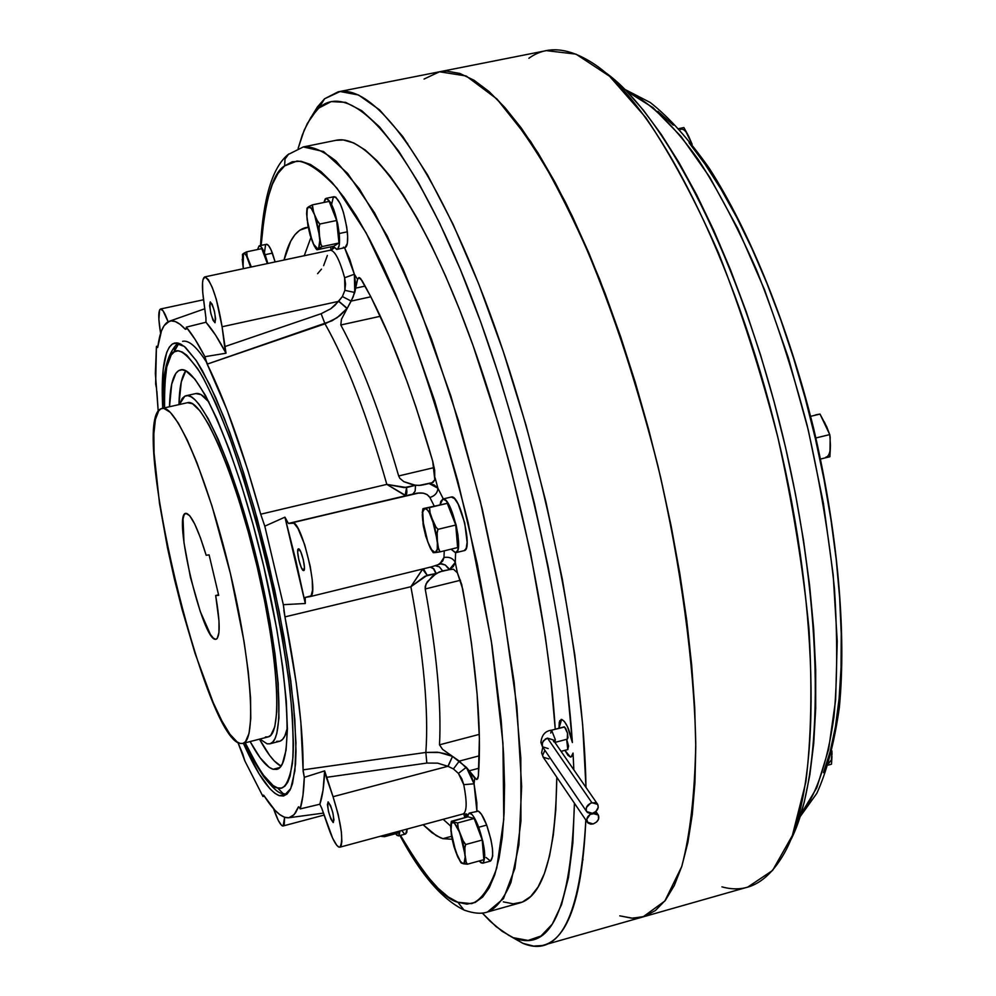 <?xml version="1.0" encoding="UTF-8"?>
<svg xmlns="http://www.w3.org/2000/svg" width="996" height="996" viewBox="0 0 996 996"><rect width="100%" height="100%" fill="white"/><g stroke="black" fill="none" stroke-linecap="round" stroke-linejoin="round"><path stroke-width="1.49" d="M463.987 550.664L464.248 550.614C473.2 549.941 459.816 494.078 451.4 496.992L442.884 499.021C451.2 496.133 464.597 552.045 455.745 552.693L451.001 549.182L455.496 552.743L457.662 550.439L458.285 547.825L458.023 535.425L456.118 524.979L449.594 506.13L445.984 500.639L442.884 499.021L451.176 497.041M440.132 504.561L442.884 499.021L440.767 501.498L440.132 504.561M464.223 550.626L466.203 548.36L467.124 542.285L464.709 522.9L458.16 504.076L454.525 498.598L451.275 497.016M425.628 535.86L430.06 547.551L433.235 552.693L439.958 551.884L438.626 549.456L437.381 541.015L437.12 532.275L437.979 529.324L435.862 526.971L432.177 518.816L429.737 511.844L429.562 507.587L447.266 503.341L455.745 525.029L437.979 529.324L435.862 526.971L432.177 518.816L430.123 513.251L429.562 507.587L422.914 508.732L447.266 503.341L424.819 508.47C426.935 508.421 429.388 511.869 432.177 518.816L437.381 541.015L436.983 533.769L437.979 529.324L455.745 525.029L457.637 547.563L439.958 551.884L457.637 547.563L455.745 525.029L447.266 503.341L423.263 508.595M422.64 510.301L423.586 527.233M422.379 511.869L422.292 512.94M428.915 544.824L430.72 548.896M430.608 548.659L432.264 551.224M433.248 552.693L435.24 552.568M435.177 552.581C433.023 552.481 430.583 548.983 427.844 542.085L422.702 520.173C422.13 513.002 422.839 509.105 424.819 508.47L422.802 511.844L422.702 520.173L424.557 531.217L427.844 542.085L431.729 549.892L435.177 552.581L437.244 549.344L437.381 541.015C437.929 548.248 437.194 552.095 435.177 552.581M422.976 523.025L423.325 525.851M425.192 533.794L427.844 542.085M424.022 508.595L422.902 508.732L422.292 512.99M422.279 514.471L422.702 520.173M435.987 552.494L439.958 551.884L437.979 546.717L434.791 526.921L429.226 512.517L427.296 509.815L424.819 508.47M331.606 204.342L333.311 197.22L335.714 197.046L340.308 203.844L343.359 212.111L346.72 226.976L347.654 236.264L347.355 243.348L345.039 247.643C347.417 246.684 348.189 241.406 347.343 231.807C344.243 211.115 339.873 199.399 334.233 196.673L326.14 198.341C331.73 201.092 336.088 212.82 339.2 233.525L347.343 231.807L339.2 233.525C340.059 243.136 339.325 248.415 336.984 249.361L333.162 246.348L336.685 249.386L337.793 248.9L339.25 245.078L339.2 233.525L337.681 223.664L333.735 209.397L330.585 202.4L326.315 198.329L325.231 198.901L323.887 202.487L326.128 198.353M343.446 247.195L344.753 247.668M266.43 244.294L268.484 245.464L271.074 249.896L275.133 261.923L272.418 253.146C270.09 247.108 268.098 244.157 266.442 244.294L259.221 245.825C260.852 245.688 262.832 248.651 265.148 254.69L272.418 253.146L265.148 254.69L267.862 263.479L265.148 254.69L261.238 246.996L259.109 245.85L257.528 249.535L259.221 245.825M265.534 245.053L264.562 251.976M405.584 834.001L407.177 829.033L406.754 832.432L405.559 834.001L398.487 835.918L395.537 833.714L397.093 835.47L399.023 835.569L400.043 830.963L398.487 835.918M401.762 830.49L404.177 833.552M469.166 813.11C471.793 812.935 474.968 817.654 478.703 827.253L473.523 816.483L471.892 814.429L469.166 813.11L467.224 816.994L469.166 813.11L478.366 811.142L481.479 814.33L486.695 825.086L490.941 839.591L492.485 848.891L492.684 856.187L490.605 861.042C494.302 856.423 492.995 844.446 486.695 825.086L478.703 827.253C484.99 846.625 486.309 858.614 482.674 863.221L479.138 860.98L481.292 862.984L483.583 862.548L484.778 855.066L482.948 841.782L478.703 827.253L486.695 825.086C482.948 815.5 479.748 810.794 477.096 810.968L476.088 811.752M486.073 857.481L490.493 861.067M307.776 207.405L308.399 206.969C310.067 206.072 312.122 208.674 314.562 214.75L312.433 208.612L312.371 204.877L309.021 206.521M329.178 201.379L312.371 204.877L329.178 201.379L336.648 220.49L338.964 243.012L333.822 246.199L317.164 249.747L333.822 246.199L338.964 243.012L322.169 246.572L338.964 243.012L336.648 220.49L319.791 224.038L336.648 220.49L329.178 201.379M307.453 208.401L306.619 213.505L307.963 226.067M310.092 235.143L314.562 246.547M317.164 249.747L322.169 246.572L320.849 244.107L319.467 235.654L318.932 228.433L319.791 224.038L316.541 219.606L313.616 212.31L312.371 204.877L308.399 206.969L307.142 209.708L306.942 217.439L308.461 228.047M309.719 233.35L313.703 244.369L317.55 248.664L322.169 246.572L320.849 244.107L319.467 235.654C320.164 242.9 319.728 247.182 318.16 248.477C316.467 249.237 314.412 246.585 312.009 240.534L307.166 219.904C306.444 212.708 306.855 208.388 308.399 206.969L311.188 208.226L314.562 214.75L319.467 235.654L319.031 226.951L319.791 224.038L317.849 221.946L314.562 214.75L318.21 227.561L319.803 240.422L318.683 247.942L316.728 249.623L315.271 247.693M312.956 242.962L314.599 246.597M306.644 214.202L308.424 227.885L312.009 240.534M243.074 267.202L243.485 253.482L242.426 254.428M242.227 259.421L243.36 268.696L242.439 254.453M243.485 253.482L245.103 253.968L246.435 255.835L250.619 267.152L248.589 260.653L251.341 266.99L247.058 256.283L246.771 251.814L261.774 248.639L267.351 263.591L261.774 248.639L246.771 251.814L243.485 253.482C244.804 252.81 246.51 255.2 248.589 260.653L246.784 255.163L246.771 251.814L243.983 253.133L242.538 255.798L242.763 264.712M381.505 836.403L384.655 836.652L399.396 832.681L384.655 836.652L383.746 835.358L384.655 836.652L380.783 836.154M399.234 831.174L399.396 832.681L399.234 831.174M453.753 845.903L455.782 851.817L450.989 831.399C450.491 825.174 451.213 822.198 453.143 822.472C455.209 823.306 457.55 827.178 460.189 834.113L465.045 854.792L464.721 848.468L465.667 844.533L482.213 840.026L483.857 859.685L467.398 864.204L466.165 862.138L465.045 854.792L464.846 847.16L465.667 844.533L462.306 839.591L457.874 827.203L457.687 822.945L474.183 818.475L482.213 840.026L465.667 844.533L463.675 842.218L458.247 828.61L457.687 822.945L451.275 821.7L467.921 816.807L474.183 818.475L457.687 822.945L451.263 821.563L450.628 826.419L451.624 836.914M460.924 862.698L467.398 864.204L483.857 859.685L482.213 840.026L474.183 818.475L467.921 816.807L451.562 821.227M453.292 843.849L457.313 855.9L460.911 862.661M451.213 833.889L452.072 838.582M450.628 826.419L452.682 841.396L458.098 857.73M463.601 863.831L467.398 864.204L466.165 862.138L465.045 854.792C465.518 861.067 464.771 863.993 462.804 863.569C460.712 862.623 458.384 858.701 455.782 851.817L460.389 861.328L462.804 863.569L464.036 863.333L465.182 856.921L463.339 844.683L459.268 831.76L454.674 823.568L453.143 822.472L451.487 823.468L450.989 831.399M461.322 863.022L462.804 863.569M814.828 415.22L820.007 414.075L810.657 416.316L820.007 414.075L829.755 434.605L815.898 437.954L829.755 434.605L830.178 437.281L829.88 456.753L820.58 459.019L829.88 456.753L830.353 447.976M815.849 414.834L820.007 414.075L826.705 426.749L829.83 434.941L830.427 445.561C830.328 452.67 828.747 456.579 825.684 457.313M824.339 421.955L826.543 426.599M830.328 442.971L830.427 445.561M687.763 134.572L683.879 127.563L678.986 128.584L683.879 127.563L692.133 144.283L688.771 136.514C685.895 130.75 683.156 128.409 680.542 129.468M688.771 136.514L689.718 138.681M828.66 763.384L831.386 759.873L831.984 750.984L831.498 764.193L828.137 765.115L831.498 764.193L831.946 756.45M831.921 752.067L832.021 754.358M424.022 79.058L439.485 71.787L466.153 75.97L496.904 98.978L530.544 141.32C553.925 178.869 576.97 224.897 599.679 279.403C621.579 337.818 641.013 400.093 657.995 466.228C681.027 566.027 694.063 663.124 695.756 743.439C694.884 793.364 690.216 834.399 681.737 866.545L664.83 901.044L642.98 916.905L631.688 918.175L619.786 915.847L632.435 918.2L644.362 916.482L655.43 910.518L665.477 900.185L674.329 885.419L681.849 866.171L687.875 842.516L692.282 814.554L694.947 782.507L695.768 746.651L694.698 707.359L691.672 665.079L686.717 620.359L679.845 573.796L671.142 526.025L660.722 477.756L648.72 429.687L635.324 382.514L620.732 336.947L605.17 293.583L588.885 253.046L572.102 215.821L555.083 182.355L538.039 152.973L521.219 127.949L504.823 107.444L489.024 91.52L473.984 80.215L459.866 73.455L446.781 71.127L439.336 71.812L446.781 71.127L459.866 73.455L473.984 80.215L489.024 91.52L504.823 107.444L521.219 127.949L538.039 152.973L555.083 182.355L572.102 215.821L588.885 253.046L605.17 293.583L620.732 336.947L635.324 382.514L648.72 429.687L660.722 477.756L671.142 526.025L679.845 573.796L686.717 620.359L691.672 665.079L694.698 707.359L695.768 746.651L694.947 782.507L692.282 814.554L687.875 842.516L681.849 866.171L674.329 885.419L665.477 900.185L655.43 910.518L644.362 916.482L632.435 918.2L619.786 915.847M643.043 916.893L747.759 887.087L772.547 870.492L792.38 835.482L805.814 782.258C811.267 738.198 812.313 686.904 808.951 628.414C802.913 566.911 792.542 503.229 777.851 437.369C760.956 372.043 741.198 310.615 718.577 253.109C694.947 199.486 670.669 154.305 645.757 117.54L609.577 76.269L575.987 54.133L546.356 50.634L439.485 71.787L466.153 75.97L496.904 98.978C519.09 123.741 541.936 158.152 565.442 202.213C600.488 274.485 633.07 366.889 657.995 466.228C681.027 566.027 694.063 663.124 695.756 743.439C694.884 793.364 690.216 834.399 681.737 866.545L664.83 901.044L642.98 916.905L542.197 945.54L533.57 946.076L522.912 943.349C559.491 958.463 580.456 917.366 585.822 820.032C582.386 896.749 568.318 938.469 543.579 945.192M528.876 58.266C547.165 45.106 569.314 47.298 595.334 64.84C656.725 106.311 734.712 257.802 777.851 437.369C821.165 616.885 820.692 787.276 784.91 852.153C768.053 882.332 747.075 893.898 721.963 886.851M609.241 75.447L626.123 90.648L643.516 110.307L661.207 134.323L678.973 162.547L696.602 194.743L713.833 230.562L730.417 269.605L746.104 311.375L760.67 355.335L773.867 400.853L785.52 447.291L795.443 493.979L803.498 540.23L809.599 585.399L813.67 628.837L815.699 669.984L815.699 708.318L813.72 743.39L809.848 774.851L804.195 802.39L796.887 825.808L789.977 841.471C824.7 776.706 824.974 610.573 782.881 436.161C740.962 261.699 665.104 113.893 604.697 72.036M800.784 814.491L816.77 787.799L828.61 749.415L835.619 700.101L837.238 641.225L833.179 574.817L823.431 503.428L808.279 430.035L788.359 357.801L764.555 289.799L737.936 228.819L709.7 177.139L681.015 136.415L652.99 107.63L626.609 91.134C646.292 99.886 670.569 120.927 698.47 159.846C717.618 189.302 736.953 225.955 756.462 269.804C775.473 317.575 792.368 369.404 807.121 425.292C819.957 481.852 829.058 536.259 834.449 588.512C837.561 637.689 837.399 680.442 833.963 716.771C827.029 766.061 814.765 797.161 800.784 814.491M657.858 111.328L673.284 125.123M689.083 142.777L705.068 164.191L721.054 189.215L736.841 217.626L752.192 249.125L766.92 283.362L780.789 319.915L793.613 358.323L805.191 398.076L815.375 438.614L824.003 479.375L830.975 519.8L836.204 559.341L839.628 597.476L841.234 633.68L841.047 667.544L839.093 698.669L835.445 726.731L830.203 751.457L823.48 772.659M407.414 144.034L407.663 143.349L407.414 144.034M583.071 859.822L582.324 859.062L583.071 859.822M551.597 730.193L555.32 739.655L551.597 730.193L564.234 726.856L551.597 730.193M548.174 748.556L542.471 746.801L540.89 742.306L541.886 744.921L543.368 740.775L547.464 738.123L553.141 739.866L553.739 741.771M553.701 740.688L555.32 739.655L554.872 742.381L555.32 739.655L553.701 740.688M541.612 752.702L542.608 755.329L544.899 750.349L542.608 755.329L541.612 752.702M591.873 802.676L597.725 804.444C599.032 808.329 597.301 811.292 592.495 813.334L598.347 815.089C599.642 818.949 597.899 821.899 593.13 823.941L596.455 822.123L598.571 819.135L598.335 815.077L595.944 813.309L590.18 814.379L586.756 819.247L587.914 822.982L590.765 824.178L593.13 823.941L587.267 822.161C585.984 818.314 587.727 815.363 592.495 813.334L595.845 811.503L598.247 807.42L597.725 804.432L595.334 802.652L590.69 803.1L586.407 807.507L586.246 810.682L587.279 812.35L590.142 813.57L592.495 813.334L586.632 811.553C585.337 807.669 587.08 804.718 591.873 802.676L547.464 738.123L591.873 802.676M597.476 804.071L553.166 739.904L547.464 738.123L545.522 738.945L542.322 742.506L542.459 746.751L540.915 742.443C541.7 735.06 545.198 730.977 551.398 730.205L564.62 727.018L567.508 733.255L567.309 739.132L567.981 737.625L567.421 732.894L565.628 728.25L563.873 726.943M567.77 749.515L566.649 739.318L568.579 745.992L567.77 749.515M561.109 719.411L559.005 728.201L561.607 719.386L559.266 722.187L558.993 728.201L559.814 720.569M570.422 757.047L567.944 755.267L564.881 750.324L570.422 757.047L564.881 750.324L567.932 755.267L570.422 757.047L572.102 756.188L573.036 753.088L571.032 757.035M573.049 753.076L573.845 769.858L573.049 753.076M303.606 570.584C300.916 571.343 295.6 548.995 298.427 548.858L300.78 551.846L303.257 559.491L304.415 567.259L303.606 570.584L301.29 567.546L298.85 559.951L297.68 552.22L298.476 548.858C301.128 547.949 306.519 570.471 303.668 570.584L303.606 570.584M210.181 301.975L212.148 304.191L214.401 311.188L215.609 318.869L214.949 322.729C211.065 316.803 209.471 309.881 210.181 301.975L210.305 301.913C214.202 307.901 215.796 314.823 215.061 322.679L213.094 320.426L210.853 313.454L209.646 305.822L210.181 301.975M333.1 822.497C328.929 815.5 327.236 808.652 328.02 801.954L330.523 805.453L332.888 812.948L333.959 820.007L333.1 822.497L330.846 818.973L328.493 811.528L327.423 804.494L328.257 801.967C332.44 808.914 334.133 815.761 333.361 822.509L333.1 822.497M406.567 487.554L405.609 495.759L406.854 493.145L406.567 487.554L405.21 495.199L386.822 484.38C367.175 415.469 346.571 361.946 325.02 323.825L321.11 313.715L224.635 346.67L226.017 353.219L204.89 356.705C198.154 343.695 191.954 333.847 186.277 327.149L186.24 328.419L186.277 327.149L205.985 322.243L215.572 335.092L226.017 353.219C218.759 339.399 212.086 329.078 205.985 322.243L205.923 317.836L205.985 322.243L186.277 327.149L195.191 339.549L204.89 356.705L206.583 362.693L227.2 410.364L247.655 469.651L260.703 514.21L386.822 484.38L406.567 487.554L415.245 485.363L404.127 487.617L386.822 484.38L260.703 514.21L264.799 526.174L284.931 517.161L288.404 523.435L405.609 495.759L386.822 484.38C367.175 415.469 346.571 361.946 325.02 323.825L207.205 364.125L204.89 356.705L226.017 353.219L222.083 326.75L338.603 301.365L222.083 326.75L216.319 299.348L212.335 287.595L208.401 279.714L205.151 276.863L203.06 279.428L202.561 282.627L202.711 292.202L205.923 317.836L203.358 298.215C201.777 285.217 202.263 278.108 204.815 276.888C211.438 281.121 217.19 297.742 222.083 326.75L224.635 346.67L321.11 313.715L325.02 323.825L337.046 317.749L347.218 308.324L341.454 319.268L340.794 324.982C361.062 362.382 380.36 412.705 398.661 475.951L399.844 478.317L403.828 481.653L415.531 485.289L415.12 491.177L412.767 494.116C421.096 491.787 426.811 492.92 429.899 497.502C434.953 495.846 437.618 492.759 437.891 488.214L443.307 498.921L437.891 488.214C437.618 492.759 434.953 495.846 429.899 497.502L434.181 505.98L429.899 497.502L427.184 494.626L423.337 493.169L418.42 493.12L288.404 523.435L412.767 494.116L415.12 491.177L415.531 485.289L420.748 485.313L429.077 483.533L437.891 488.214L435.115 477.868L437.891 488.214L434.144 484.952L429.077 483.533L433.098 482.375L434.816 479.823L434.642 470.162L432.687 461.123L416.079 407.401L407.289 382.165L389.187 336.063L370.948 296.995L360.589 278.507L359.332 277.635L357.564 279.353L354.352 274.224L357.564 279.353L354.763 292.475L355.56 283.362L354.352 274.224L349.77 259.396L344.579 247.743L354.352 274.224L344.641 277.76C339.673 259.906 334.917 250.718 330.373 250.183L329.688 250.444M331.967 249.573L334.158 247.718L331.967 249.573M442.896 838.669L451.524 836.329L442.896 838.669L452.097 839.267L442.896 838.669L440.232 837.686L431.891 832.681L423.113 824.738L436.285 835.656L442.896 838.669M476.424 779.47L477.719 778.76L478.366 776.046L476.922 779.457L474.743 778.212L474.059 783.802L471.083 775.137L466.327 767.306L476.424 779.47M503.329 901.878L513.189 903.808L522.352 902.065L530.681 896.5L538.064 887.025L544.376 873.579L549.506 856.187L553.34 834.872L555.793 809.785L556.801 777.254C555.569 854.531 543.218 896.437 519.738 902.961L487.505 911.987C496.008 908.688 503.814 898.878 510.923 882.543L518.916 844.745L521.655 786.479L516.874 706.55L503.017 608.407L480.259 500.876L450.927 396.209L418.694 305.722L387.295 236.177L359.344 188.854L336.05 161.091C322.903 150.72 311.985 146.001 303.282 146.935L323.563 151.541L347.604 173.391L374.496 212.733L402.969 268.746L431.529 339.225L458.471 420.698L482.139 508.57L501.063 597.588L514.16 682.397L520.821 758.155L520.945 820.978L514.92 868.263L503.453 898.653L487.505 911.987C481.442 914.129 473.635 913.481 464.061 910.045C442.075 899.301 420.685 874.463 399.919 835.532M288.803 153.907L285.005 159.036L284.607 165.909L297.007 161.028C307.366 161.688 320.724 170.802 337.084 188.344L366.142 232.902L400.218 305.286C424.732 368.396 447.353 440.792 468.083 522.464L491.302 640.901L502.943 743.165L503.777 819.285L496.743 868.101C489.385 888.544 481.018 900.396 471.643 903.646L457.861 902.252L464.012 910.02L465.331 910.556L464.012 910.02L457.861 902.252C444.216 899.139 425.093 876.841 400.479 835.37L417 862.237L427.732 876.717L438.178 888.357L448.262 896.935L457.861 902.252L466.863 904.144L475.167 902.451L482.662 897.047L489.223 887.847L494.738 874.799L499.12 857.905L502.27 837.238L504.101 812.898L504.561 785.097L503.578 754.072L501.162 720.158L491.962 645.209L477.283 564.035L457.811 480.993L434.63 400.716L409.07 327.522L395.835 294.791L382.539 265.135L369.367 238.878L356.481 216.244L344.006 197.42L332.104 182.492L320.886 171.511L310.453 164.452L300.892 161.24L292.251 161.775L284.607 165.909L285.005 159.036L288.803 153.907M336.013 140.312L343.458 139.988L353.866 143.001L365.171 149.985L377.285 161.016L390.083 176.118L403.455 195.266L417.237 218.361L431.28 245.228L445.399 275.618L459.405 309.233L473.112 345.687L498.859 425.217L510.512 467.249L530.557 552.917L545.347 636.718L550.539 676.471L555.245 729.184C547.999 609.826 510.836 442.909 463.912 320.799C416.901 198.441 366.839 133.452 336.088 140.287L303.282 146.935L287.881 154.679C272.418 167.602 263.293 197.905 260.491 245.551M318.845 108.041C348.787 80.801 404.326 135.481 460.314 269.393C516.214 402.82 563.188 601.347 572.376 742.518L567.521 726.756L564.408 721.478L561.607 719.386C565.902 721.59 569.488 729.296 572.376 742.518L567.272 687.477L559.117 628.239L548.037 566.226L534.279 502.98L518.169 440.132L500.154 379.264L480.695 321.895L460.314 269.393L439.522 222.892L418.818 183.276L398.699 151.18L379.551 126.94L361.735 110.705L345.55 102.339L331.195 101.592L318.845 108.041L324.596 98.766L307.353 123.442L302.348 134.896L298.128 148.441L304.166 130.239L310.901 117.366L318.845 108.041M585.984 787.438L582.66 724.652L574.742 654.521L562.367 579.348L545.895 501.835L525.925 424.844L503.192 351.227L478.59 283.623L453.055 224.237L427.496 174.823L402.758 136.502L379.576 109.871L358.535 94.994L340.109 91.52L324.596 98.766L338.105 91.844C374.334 83.614 434.679 163.531 489.596 312.495C544.463 461.073 584.129 659.115 585.984 787.438M509.342 935.717L496.045 926.566L482.226 912.996L490.082 921.176L502.146 931.285L522.912 943.349L513.724 937.771L528.042 940.436L540.99 936.016L552.245 924.176L561.52 904.704L568.479 877.563L572.849 842.952L574.418 803.237C571.243 908.028 551.012 952.886 513.724 937.771L522.912 943.349L510.525 936.327M161.028 408.771L162.062 408.41C175.669 403.828 207.342 477.296 229.429 569.426C251.702 661.506 256.943 741.335 242.738 743.464L240.273 743.439L237.135 741.92L229.964 734.264L221.859 720.88L213.132 702.417L195.042 653.388L182.119 609.564L174.337 578.776L167.502 547.887L159.522 503.528L154.069 453.155L153.857 433.82L155.401 419.465L158.725 410.8L161.028 408.771L163.755 408.335L170.341 412.394L178.284 423.039L187.285 440.045L196.996 462.854L211.999 506.005L230.425 573.596L244.057 641.548L248.278 671.827L250.544 697.847L250.78 718.589L249.05 733.33L245.477 741.659L243.074 743.365L240.273 743.439C204.342 738.945 128.733 420.113 161.028 408.771M242.75 743.452L268.024 736.953C282.964 734.625 278.469 654.808 256.258 562.964C234.234 471.071 201.902 397.952 187.534 402.695L162.087 408.397M184.82 396.171L186.028 395.748C200.955 390.805 234.62 466.85 257.591 562.64C280.735 658.381 285.379 741.435 269.841 743.825L267.065 743.813L259.906 739.044L267.065 743.813L270.128 743.738L272.804 741.97L275.045 738.497L276.838 733.317L278.955 717.992L278.195 683.48L275.021 654.011L269.804 620.757L258.624 566.985L249.423 530.93L239.301 496.643L228.744 465.655L218.211 439.298L208.176 418.619L199.051 404.326L194.93 399.72L191.17 396.831L187.796 395.649L184.82 396.171L179.355 404.525L182.28 398.363L184.82 396.171M269.854 743.813L279.527 741.31C283.101 740.389 285.728 735.87 287.408 727.752L284.856 735.957L282.553 739.443L279.826 741.236L276.701 741.323M208.986 402.06C203.794 395.599 199.399 392.773 195.801 393.569L201.03 394.615L208.986 402.06M185.779 370.848C181.646 376.438 179.355 387.705 178.919 404.625L181.284 381.916L185.779 370.848M259.47 739.157C267.563 754.022 274.722 763.011 280.947 766.098L274.323 760.981L269.642 755.416L259.47 739.157M178.77 370.562L182.268 369.79L178.77 370.562L175.894 373.251L171.723 384.045L169.494 406.742C169.943 386.249 173.03 374.197 178.77 370.562L180.45 369.914C197.457 364.175 236.114 451.088 262.583 561.445C289.251 671.752 294.393 766.733 276.639 769.36L279.764 767.505L282.391 763.683L286.064 750.175L287.408 729.084L286.3 701.06L282.69 667.133L276.701 628.713L263.778 566.475L253.121 524.73L241.393 485.064L229.167 449.308L217.004 419.017L205.45 395.387L194.967 379.239L185.978 370.948L182.131 369.777L178.77 370.562M273.078 769.273C266.617 767.219 258.96 757.981 250.121 741.559L260.18 757.856L269.119 767.281L273.078 769.273L276.639 769.36L273.078 769.273L279.727 767.543L273.078 769.273M178.11 343.072L174.848 346.608L174.337 351.837C179.23 347.853 187.783 354.688 199.984 372.342C209.148 388.266 219.718 411.921 231.719 443.307C244.269 479.611 256.233 520.547 267.613 566.089C277.772 611.731 285.23 653.015 289.998 689.954C293.023 722.088 293.832 746.589 292.438 763.459C288.952 782.557 283.96 790.687 277.486 787.861L283.275 793.712L277.486 787.861C270.924 787.836 260.168 772.821 245.228 742.817L257.964 766.945L263.305 775L273.116 785.558L277.486 787.861L281.407 788.097L284.856 786.218L287.782 782.171L290.135 775.971L292.998 757.184L293.447 744.709L292.289 714.07L288.379 676.857L281.818 634.626L272.867 589.271L255.872 520.111L242.949 476.474L229.491 437.194L216.107 404.015L203.433 378.256L197.519 368.445L186.837 355.286L182.168 351.974L177.985 350.841L174.337 351.837L174.599 347.218L177.45 343.495C165.871 355.759 161.501 377.235 164.34 407.899M174.213 351.227L178.906 343.296L173.902 352.123M172.47 343.956L177.213 342.923L172.47 343.956L169.27 347.206L166.668 352.522L163.244 368.956L162.236 392.337L162.721 408.26C160.916 371.769 164.166 350.343 172.47 343.956L174.736 343.01L184.297 346.409L196.125 360.39L209.745 384.767L224.523 418.718L239.687 460.75L254.416 508.769L267.874 560.163L279.291 612.054L288.031 661.506L293.658 705.84L295.961 742.804L294.928 770.705L290.757 788.533L283.798 795.916L279.328 795.692C269.306 791.708 257.329 774.241 243.385 743.29L259.072 773.805L269.879 788.708L274.809 793.239L279.328 795.692L283.424 796.003L287.01 794.111L290.06 789.977L292.513 783.615L295.526 764.218L296.011 751.32L294.841 719.585L290.807 680.99L283.997 637.129L274.709 590.018L257.043 518.144L243.609 472.814L229.615 432.052L215.734 397.653L202.574 370.998L196.449 360.876L185.393 347.33L180.55 343.969L176.242 342.861L172.47 343.956M285.205 794.148L279.328 795.692L285.205 794.148M215.622 639.308C202.549 641.287 172.345 513.849 185.779 513.314L184.086 514.982L183.04 518.978L183.986 542.77L190.423 577.294L200.258 611.482L210.38 634.39L213.231 638.013L215.622 639.308L217.128 638.598L218.946 632.609L218.983 620.994L215.684 595.508C220.178 622.226 220.328 636.805 216.107 639.258L215.622 639.308M218.547 594.811L215.684 595.508L218.684 595.359L209.098 554.872L206.16 555.27L200.395 537.678L194.718 524.02L189.676 515.654L185.779 513.314C190.908 513.737 197.706 527.731 206.16 555.27L209.098 554.872L218.684 595.359L215.684 595.508L218.547 594.811M157.841 346.832C159.534 333.797 162.697 325.605 167.34 322.268L171.075 320.886L175.333 321.571L180.077 324.335L185.293 329.228L186.152 328.929L185.293 329.228C179.043 322.455 173.74 319.791 169.382 321.247L164.128 325.617L161.476 330.896L157.654 347.467L156.434 346.384L157.941 346.023L156.434 346.384L157.58 347.567M338.926 847.123C335.963 845.579 332.44 839.018 328.369 827.439L321.808 808.403L332.664 838.259L336.685 845.206L338.926 847.123M282.441 825.921C280.05 824.651 277.087 818.924 273.564 808.727L278.357 820.542L281.569 825.348L283.188 825.958L284.258 824.402L284.619 817.28L283.125 825.97L282.441 825.921M431.517 566.836L438.203 564.657L442.772 560.96L443.979 557.461L444.228 550.838M406.941 491.24L405.609 495.759L412.767 494.116L292.314 522.763C301.24 519.115 319.791 596.367 310.055 596.616L305.237 597.413L305.299 603.501L283.337 604.684L284.956 616.885L410.887 586.719L422.628 569.015M283.337 604.684L264.799 526.174L283.337 604.684L305.299 603.501L284.931 517.161L264.799 526.174L260.703 514.21C242.999 450.553 225.158 400.529 207.205 364.125L332.104 320.749L340.159 315.408L347.006 308.586L338.765 301.19L347.218 308.324L338.765 301.19L342.387 296.547L351.19 301.078L342.387 296.547L344.877 290.334L354.763 292.475L344.877 290.334L344.641 277.76L354.352 274.224L354.763 292.475L351.19 301.078L370.848 296.796L351.19 301.078L347.218 308.324L353.219 296.833L357.564 279.353L358.846 277.623L361.971 280.474C386.834 324.173 410.414 384.394 432.687 461.123L434.816 479.823L431.803 482.935L422.379 485.027L432.799 482.562L419.067 485.438L413.216 484.952L403.828 481.653L399.844 478.317L398.661 475.951C380.36 412.705 361.062 362.382 340.794 324.982L380.372 316.267L340.794 324.982L341.454 319.268L347.218 308.324L338.603 301.365L330.722 308.785L321.11 313.715L330.709 308.797L334.93 305.349L342.387 296.547L344.877 290.334L345.55 284.009L344.641 277.76C339.636 259.819 334.868 250.619 330.311 250.183L333.486 248.44M160.605 333.399C158.19 318.67 158.165 310.54 160.555 308.997C162.473 308.885 164.987 313.155 168.1 321.795L163.12 310.901L160.518 309.009L159.609 309.905L158.862 319.33L160.605 333.399M426.823 763.073L326.327 777.353L333.05 796.7L447.901 766.285L437.58 763.148L426.823 763.073L326.327 777.353L324.646 770.892L304.29 777.316L303.083 769.846L425.852 752.441L426.823 763.073L425.852 752.441C428.778 711.555 423.786 656.314 410.887 586.719L424.943 576.248L436.248 573.497L427.309 581.701L425.23 586.37L425.217 588.972C436.796 652.915 441.552 704.869 439.51 744.821L442.598 749.39L452.533 756.387L439.298 752.466L425.852 752.441C428.778 711.555 423.786 656.314 410.887 586.719L284.956 616.885L296.248 683.057L300.842 722.112L303.158 771.315L304.29 777.316L302.946 795.443L300.17 808.914L319.853 804.233L321.808 808.403L319.853 804.233C322.505 796.539 324.098 785.433 324.646 770.892L323.04 790.139L319.853 804.233L300.17 808.914L299.559 807.719L300.17 808.914C302.498 801.469 303.867 790.948 304.29 777.316L324.646 770.892L333.05 796.7C341.466 824.115 343.72 840.948 339.835 847.198L341.205 845.542L341.852 841.608L341.379 831.971L338.242 814.666L333.05 796.7L447.901 766.285L437.568 763.135L426.823 763.073M467.024 814.193L463.24 813.906C466.925 811.678 467.099 801.942 463.763 784.674L461.808 778.735L458.409 773.394L453.417 768.937L447.901 766.285L452.533 756.387L442.598 749.39L439.51 744.821L479.313 734.376L439.51 744.821C441.552 704.869 436.796 652.915 425.217 588.972L426.027 583.917L432.389 576.236L439.423 571.891L449.296 569.662L453.292 566.537L455.284 562.367L457.376 572.775L453.479 569.239L449.296 569.662L453.479 569.239L457.376 572.775L455.284 562.367L455.595 552.718M186.24 328.419L186.053 329.215L186.24 328.419M205.288 322.43L205.998 322.194L205.288 322.43M155.637 384.12L156.472 387.942L155.364 373.5L156.434 346.384L155.637 384.12M298.601 806.797L295.575 812.773L292.338 816.309L288.603 817.778L284.42 817.206L279.839 814.653L274.896 810.184L263.641 795.231L262.981 796.501L264.338 796.178L262.981 796.501L263.492 795.157M242.75 753.947L244.854 760.919L237.895 742.418L242.75 753.947M298.676 806.797L299.559 807.719L298.576 806.797M283.823 610.262L284.956 616.885C297.393 680.903 303.444 731.898 303.083 769.846L425.852 752.441L437.369 752.229L444.951 753.636L452.533 756.387L448.125 766.372L453.417 768.937L459.293 761.106L469.216 770.817L478.877 768.24L469.216 770.817L474.743 778.212L474.059 783.802L463.763 784.674L458.409 773.394L453.417 768.937L459.293 761.106L452.533 756.387L466.327 767.306L458.409 773.394L466.327 767.306L474.059 783.802L476.885 811.03L476.823 802.664L474.059 783.802L463.763 784.674C467.099 801.954 466.925 811.69 463.227 813.919M262.981 796.501L244.854 760.919L262.981 796.501M156.87 391.229L158.227 411.535L156.472 387.942M464.808 817.641L463.763 813.794L464.808 817.641M466.153 813.869L465.02 817.592L466.327 814.778L467.348 816.16M298.277 807.134L294.156 814.653L288.927 817.741C282.105 818.475 273.825 811.155 264.102 795.804M331.033 249.984L330.635 246.884L331.033 249.984M332.477 246.485L332.552 249.199L332.477 246.485M207.654 363.963C197.432 347.455 189.078 339.897 182.592 341.304M164.577 407.837C164.315 371.657 167.565 352.995 174.337 351.837L171.237 354.912L166.743 366.976L164.577 386.236L164.577 407.837M265.446 736.965L268.372 736.841L270.924 735.098L274.784 726.731L276.788 711.953L276.801 691.199L274.759 665.179L270.7 634.95L264.787 601.771L257.254 567.122L248.44 532.586L238.741 499.731L228.632 470.012L218.535 444.714L208.911 424.819L200.134 411.049L192.564 403.778L187.509 402.695M312.694 114.789L324.596 98.766L317.487 106.846L311.922 115.86M261.139 245.414C265.222 198.939 273.041 172.445 284.607 165.909L277.984 173.453L272.418 184.21L267.899 197.98L264.438 214.514L261.139 245.414M308.187 227.275L299.734 230.213L294.878 234.782L290.633 241.331L284.022 260.043C288.616 240.833 295.849 230.026 305.76 227.586L308.187 227.275M478.366 776.046L479.387 738.708L477.121 694.137L471.531 643.69L467.51 616.798L461.721 584.565L457.376 572.775L462.729 589.109C476.648 666.722 481.865 729.035 478.366 776.046M332.925 246.398L333.212 248.626L332.925 246.398M479.337 755.802L459.293 761.106L479.337 755.802M460.476 580.257L425.217 588.972L460.476 580.257M455.284 562.367C452.993 558.27 449.221 556.64 443.979 557.461C449.221 556.64 452.993 558.27 455.284 562.367L449.296 569.662L445.299 565.006L439.946 563.699L443.979 557.461M431.654 566.799L441.465 563.649L445.299 565.006L448.424 568.094L449.296 569.662L442.622 570.907L439.336 566.849L435.327 565.79L439.336 566.849L442.622 570.907L436.248 573.497L433.795 568.728L430.621 567.06L433.795 568.728L435.949 573.547L433.546 568.803L430.434 567.098M422.615 569.276L427.16 575.252L423.487 568.803L427.16 575.252L410.887 586.719L422.615 569.276L427.16 575.252L435.949 573.547L433.472 568.716L430.284 567.11M398.661 475.951L434.206 467.572L398.661 475.951M355.809 288.105L365.134 286.089L355.809 288.105M443.17 819.322L450.615 826.033L443.17 819.322M304.266 255.698L284.034 260.006L304.253 255.735L310.889 237.571L304.266 255.698M321.471 269.132L317.624 273.676M327.36 255.486L323.625 265.646M288.404 523.435L284.931 517.161L295.8 560.275L305.299 603.501L305.237 597.413L311.076 595.894L312.532 590.217L312.234 579.809L310.204 566.238L304.676 544.663L297.929 528.328L293.932 523.224L288.404 523.435M548.871 758.94L543.194 757.184L542.608 755.329L543.169 757.147L541.625 752.839L542.783 747.224M550.751 733.056L551.398 730.205M464.248 550.614L455.745 552.693M451.288 497.016L442.784 499.046M423.337 525.925L425.827 536.52M345.052 247.643L336.984 249.361M490.617 861.042L482.674 863.221M307.839 225.395L310.266 235.728M306.619 213.505L307.005 208.127M451.524 836.329L453.939 846.563M624.915 89.428L650.251 102.501C669.001 117.204 688.672 139.141 709.277 168.299C749.888 231.508 788.172 325.854 813.62 428.342C837.686 531.167 846.637 632.684 839.329 707.596C834.299 743.004 826.792 771.589 816.82 793.339L800.049 816.782M554.909 742.431L567.309 739.132M598.098 814.728L595.869 811.491M561.059 751.345L567.969 749.502M338.105 91.844L439.485 71.787M186.065 395.736L195.801 393.569M286.761 794.322L282.142 793.351C278.793 793.551 272.63 787.961 263.679 776.606C255.076 763.347 248.851 752.105 245.004 742.879M431.978 566.724L310.055 596.616M330.311 250.183L204.84 276.888M203.558 299.759L160.555 308.997M324.111 815.064L283.125 825.97M463.24 813.906L339.835 847.198M288.927 817.741L323.426 813.097M204.74 308.785L169.382 321.235M587.267 822.161L543.169 757.147M586.632 811.553L542.459 746.751"/></g></svg>
